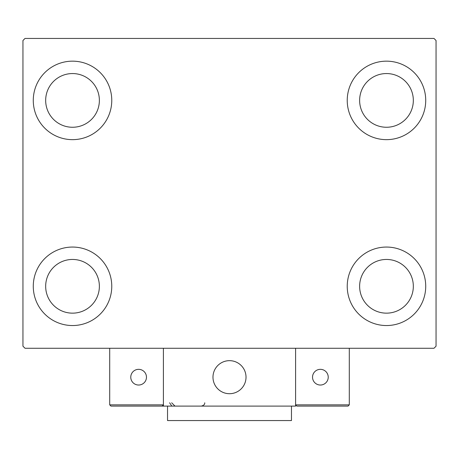 <?xml version="1.0" encoding="UTF-8"?>
<svg xmlns="http://www.w3.org/2000/svg" width="459" height="459" viewBox="0 0 459 459"><rect width="100%" height="100%" fill="white"/><g stroke="black" fill="none" stroke-linecap="round" stroke-linejoin="round"><path stroke-width="0.69" d="M33.277 286.301A39.245 39.245 0 0 1 72.522 247.057A39.245 39.245 0 0 1 111.767 286.301A39.245 39.245 0 0 1 72.522 325.546A39.245 39.245 0 0 1 33.277 286.301M347.233 100.406A39.245 39.245 0 0 1 386.478 61.162A39.245 39.245 0 0 1 425.722 100.406A39.245 39.245 0 0 1 386.478 139.651A39.245 39.245 0 0 1 347.233 100.406M347.233 286.301A39.245 39.245 0 0 1 386.478 247.057A39.245 39.245 0 0 1 425.722 286.301A39.245 39.245 0 0 1 386.478 325.546A39.245 39.245 0 0 1 347.233 286.301M33.277 100.406A39.245 39.245 0 0 1 72.522 61.162A39.245 39.245 0 0 1 111.767 100.406A39.245 39.245 0 0 1 72.522 139.651A39.245 39.245 0 0 1 33.277 100.406M45.67 100.406A26.851 26.851 0 0 1 72.522 73.555A26.851 26.851 0 0 1 99.373 100.406A26.851 26.851 0 0 1 72.522 127.258A26.851 26.851 0 0 1 45.67 100.406M359.626 286.301A26.851 26.851 0 0 1 386.478 259.45A26.851 26.851 0 0 1 413.329 286.301A26.851 26.851 0 0 1 386.478 313.153A26.851 26.851 0 0 1 359.626 286.301M359.626 100.406A26.851 26.851 0 0 1 386.478 73.555A26.851 26.851 0 0 1 413.329 100.406A26.851 26.851 0 0 1 386.478 127.258A26.851 26.851 0 0 1 359.626 100.406M45.67 286.301A26.851 26.851 0 0 1 72.522 259.45A26.851 26.851 0 0 1 99.373 286.301A26.851 26.851 0 0 1 72.522 313.153A26.851 26.851 0 0 1 45.67 286.301M433.984 38.441L25.015 38.441L22.95 40.507L22.95 346.201L25.015 348.266L433.984 348.266L436.05 346.201L436.05 40.507L433.984 38.441M212.976 377.183A16.524 16.524 0 0 1 229.5 360.659A16.524 16.524 0 0 1 246.024 377.183A16.524 16.524 0 0 1 229.5 393.707A16.524 16.524 0 0 1 212.976 377.183M295.596 406.1L163.404 406.1L163.404 348.266L295.596 348.266L295.596 406.1M232.306 393.466A16.524 16.524 0 0 0 245.783 374.378A16.524 16.524 0 0 0 226.694 360.9A16.524 16.524 0 0 0 213.217 379.989A16.524 16.524 0 0 0 232.306 393.466M313.359 406.1L348.06 406.1L349.299 404.861L349.299 348.266L295.596 348.266L295.596 404.861L349.299 404.861L348.06 406.1L296.835 406.1L295.596 404.861L296.835 406.1M163.404 406.1L110.94 406.1L109.701 404.861L109.701 348.266M163.404 404.861L162.165 406.1L163.404 404.861L109.701 404.861L110.94 406.1M312.533 377.183A7.849 7.849 0 0 0 320.382 385.032A7.849 7.849 0 0 0 328.231 377.183A7.849 7.849 0 0 0 320.382 369.334A7.849 7.849 0 0 0 312.533 377.183M138.618 385.032A7.849 7.849 0 0 0 146.467 377.183A7.849 7.849 0 0 0 138.618 369.334A7.849 7.849 0 0 0 130.769 377.183A7.849 7.849 0 0 0 138.618 385.032M291.465 406.1L291.465 420.559L167.535 420.559L167.535 406.1M169.601 402.795L171.666 405.859M171.666 402.795L174.971 406.1M204.714 402.795L204.714 402.795C204.972 404.27 203.871 405.372 201.409 406.1"/></g></svg>
